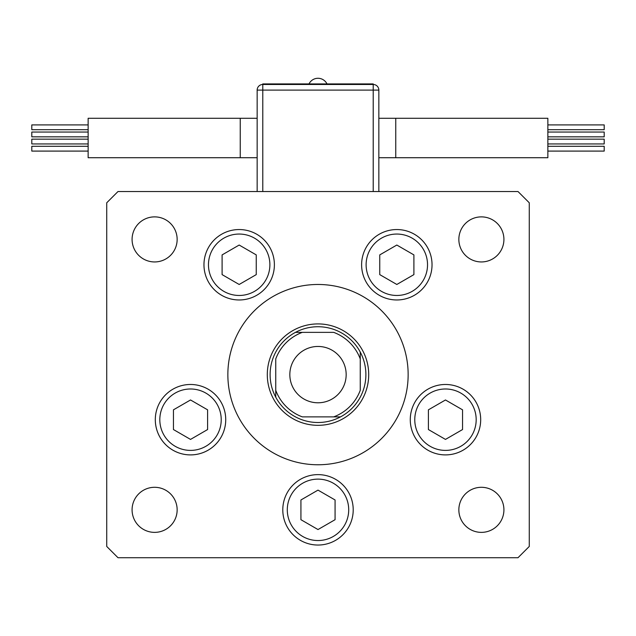 <?xml version="1.0" encoding="UTF-8"?>
<svg xmlns="http://www.w3.org/2000/svg" width="636" height="636" viewBox="0 0 636 636"><rect width="100%" height="100%" fill="white"/><g stroke="black" fill="none" stroke-linecap="round" stroke-linejoin="round"><path stroke-width="0.95" d="M391.466 426.851L393.581 423.735L391.466 426.851M318 402.787A28.167 28.167 0 0 0 346.167 374.62A28.167 28.167 0 0 0 318 346.453A28.167 28.167 0 0 0 289.833 374.62A28.167 28.167 0 0 0 318 402.787M275.746 397.158A47.891 47.891 0 0 1 340.538 332.366A47.891 47.891 0 0 1 340.538 416.874A47.891 47.891 0 0 1 275.746 397.158L275.746 358.935A45.069 45.069 0 0 1 302.315 332.366L333.685 332.366A45.069 45.069 0 0 1 360.254 358.935L360.254 390.305A45.069 45.069 0 0 1 333.685 416.874L302.315 416.874A45.069 45.069 0 0 1 275.746 390.305L275.746 397.158M333.685 416.874L340.538 416.874L333.685 416.874M360.254 358.935L360.254 352.082L360.254 358.935M302.315 332.366L295.462 332.366L302.315 332.366M267.295 374.62A50.705 50.705 0 0 0 318 425.325A50.705 50.705 0 0 0 368.705 374.62A50.705 50.705 0 0 0 318 323.915A50.705 50.705 0 0 0 267.295 374.62M408.145 374.62A90.145 90.145 0 0 0 318 284.475A90.145 90.145 0 0 0 227.855 374.62A90.145 90.145 0 0 0 318 464.765A90.145 90.145 0 0 0 408.145 374.62M203.965 264.759A35.211 35.211 0 0 0 239.176 299.969A35.211 35.211 0 0 0 274.386 264.759A35.211 35.211 0 0 0 239.176 229.548A35.211 35.211 0 0 0 203.965 264.759M361.614 264.759A35.211 35.211 0 0 0 396.824 299.969A35.211 35.211 0 0 0 432.035 264.759A35.211 35.211 0 0 0 396.824 229.548A35.211 35.211 0 0 0 361.614 264.759M410.268 419.688A35.211 35.211 0 0 0 445.478 454.899A35.211 35.211 0 0 0 480.689 419.688A35.211 35.211 0 0 0 445.478 384.478A35.211 35.211 0 0 0 410.268 419.688A35.211 35.211 0 0 1 463.088 389.2A35.211 35.211 0 0 1 480.689 419.688A35.211 35.211 0 0 0 463.088 389.2M282.789 509.834A35.211 35.211 0 0 0 318 545.044A35.211 35.211 0 0 0 353.211 509.834A35.211 35.211 0 0 0 318 474.623A35.211 35.211 0 0 0 282.789 509.834M155.311 419.688A35.211 35.211 0 0 0 190.522 454.899A35.211 35.211 0 0 0 225.732 419.688A35.211 35.211 0 0 0 190.522 384.478A35.211 35.211 0 0 0 172.913 450.185A35.211 35.211 0 0 0 221.018 437.298A35.211 35.211 0 0 1 172.913 450.185M503.919 509.834A22.538 22.538 0 0 1 481.38 532.372A22.538 22.538 0 0 1 458.85 509.834A22.538 22.538 0 0 1 481.38 487.295A22.538 22.538 0 0 1 503.919 509.834M177.15 239.406A22.538 22.538 0 0 1 154.62 261.945A22.538 22.538 0 0 1 132.081 239.406A22.538 22.538 0 0 1 154.62 216.876A22.538 22.538 0 0 1 177.15 239.406M458.85 239.406A22.538 22.538 0 0 0 481.38 261.945A22.538 22.538 0 0 0 503.919 239.406A22.538 22.538 0 0 0 481.38 216.876A22.538 22.538 0 0 0 458.85 239.406M132.081 509.834A22.538 22.538 0 0 0 154.62 532.372A22.538 22.538 0 0 0 177.15 509.834A22.538 22.538 0 0 0 154.62 487.295A22.538 22.538 0 0 0 132.081 509.834M106.729 202.789L106.729 546.451L118.002 557.724L517.998 557.724L529.271 546.451L529.271 202.789L517.998 191.523L118.002 191.523L106.729 202.789M547.858 124.91L604.2 124.91L604.2 129.696L547.858 129.696M547.858 132.049L604.2 132.049L604.2 136.843L547.858 136.843M547.858 146.296L604.2 146.296L604.2 151.09L547.858 151.09M547.858 139.157L604.2 139.157L604.2 143.943L547.858 143.943M395.751 157.72L395.751 118.28L547.858 118.28L547.858 157.72L378.849 157.72M373.213 191.523L373.213 90.113L378.849 90.113L378.849 191.523M257.151 191.523L257.151 90.113A5.637 5.637 0 0 1 262.787 84.477L373.213 84.477A5.637 5.637 0 0 1 378.849 90.113A5.637 5.637 0 0 0 373.213 84.477L373.213 83.912L262.787 83.912L262.787 191.523M88.142 129.696L31.8 129.696L31.8 124.91L88.142 124.91M88.142 136.843L31.8 136.843L31.8 132.049L88.142 132.049M88.142 151.09L31.8 151.09L31.8 146.296L88.142 146.296M88.142 143.943L31.8 143.943L31.8 139.157L88.142 139.157M240.249 118.28L88.142 118.28L88.142 157.72L240.249 157.72L240.249 118.28L257.151 118.28M222.099 254.901L222.099 274.617L239.176 284.475L256.252 274.617L256.252 254.901L239.176 245.043L222.099 254.901M379.748 254.901L379.748 274.617L396.824 284.475L413.901 274.617L413.901 254.901L396.824 245.043L379.748 254.901M160.026 402.087A35.211 35.211 0 0 1 225.732 419.688A35.211 35.211 0 0 0 208.123 389.2M173.445 409.83L173.445 429.546L190.522 439.412L207.598 429.546L207.598 409.83L190.522 399.972L173.445 409.83M300.923 499.976L300.923 519.692L318 529.55L335.077 519.692L335.077 499.976L318 490.118L300.923 499.976M428.402 409.83L428.402 429.546L445.478 439.412L462.555 429.546L462.555 409.83L445.478 399.972L428.402 409.83M475.974 437.298A35.211 35.211 0 0 1 427.877 450.185A35.211 35.211 0 0 0 475.974 437.298M373.213 84.477L373.213 90.113L257.151 90.113M254.527 238.166A30.703 30.703 0 0 0 212.583 249.407A30.703 30.703 0 0 0 223.824 291.352A30.703 30.703 0 0 0 265.769 280.11A30.703 30.703 0 0 0 254.527 238.166M412.176 238.166A30.703 30.703 0 0 0 370.231 249.407A30.703 30.703 0 0 0 381.473 291.352A30.703 30.703 0 0 0 423.417 280.11A30.703 30.703 0 0 0 412.176 238.166M205.873 393.104A30.703 30.703 0 0 0 163.929 404.337A30.703 30.703 0 0 0 175.17 446.281A30.703 30.703 0 0 0 217.115 435.04A30.703 30.703 0 0 0 205.873 393.104M333.351 483.241A30.703 30.703 0 0 0 291.407 494.482A30.703 30.703 0 0 0 302.649 536.426A30.703 30.703 0 0 0 344.593 525.185A30.703 30.703 0 0 0 333.351 483.241M460.83 393.104A30.703 30.703 0 0 0 418.885 404.337A30.703 30.703 0 0 0 430.127 446.281A30.703 30.703 0 0 0 472.071 435.04A30.703 30.703 0 0 0 460.83 393.104M395.751 118.28L378.849 118.28M326.984 83.912A9.977 9.977 0 0 0 309.017 83.912M240.249 157.72L257.151 157.72"/></g></svg>
